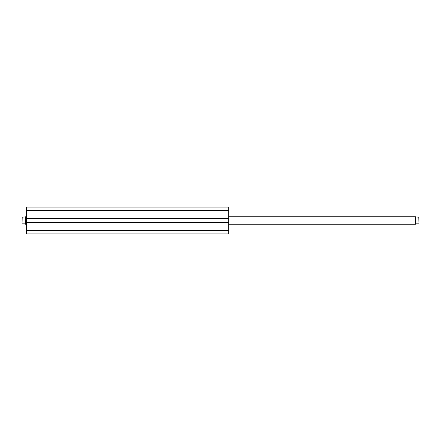 <?xml version="1.0" encoding="UTF-8"?>
<svg xmlns="http://www.w3.org/2000/svg" width="441" height="441" viewBox="0 0 441 441"><rect width="100%" height="100%" fill="white"/><g stroke="black" fill="none" stroke-linecap="round" stroke-linejoin="round"><path stroke-width="0.66" d="M26.51 218.124L26.51 207.121L228.675 207.121L228.675 218.493L26.51 218.493L26.51 218.124L228.675 218.124M228.675 222.507L228.675 222.876L26.51 222.876L26.51 222.507L228.675 222.507L228.675 218.493M228.675 222.876L228.675 233.879L26.51 233.879L26.51 222.876M26.51 222.507L26.51 218.493M26.51 210.467L228.675 210.467M228.675 230.533L26.51 230.533M415.714 224.105L415.604 216.785L415.604 224.215L415.979 223.846L418.95 223.846L418.801 217.154L415.714 216.895M228.675 224.215L415.604 224.215M228.675 216.785L415.604 216.785M22.05 218.273L22.05 222.727L22.05 217.154L26.51 216.785M22.05 222.727L22.199 217.154L22.05 223.846L25.021 223.846L25.396 224.215L25.396 216.785M26.51 224.215L25.396 224.215M25.286 224.105L25.286 216.895M418.95 223.846L418.95 217.154"/></g></svg>
